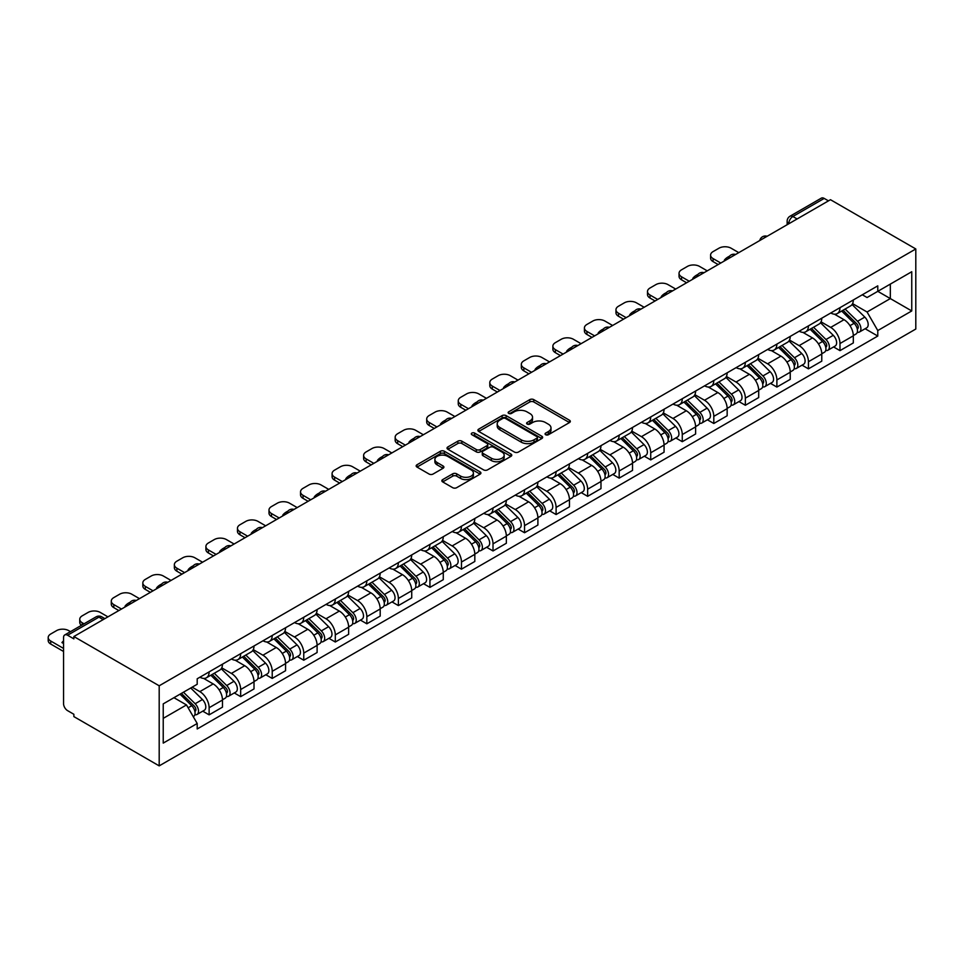 <?xml version="1.0" encoding="UTF-8"?>
<svg xmlns="http://www.w3.org/2000/svg" width="964" height="964" viewBox="0 0 964 964"><rect width="100%" height="100%" fill="white"/><g stroke="black" fill="none" stroke-linecap="round" stroke-linejoin="round"><path stroke-width="1.45" d="M545.636 434.728A1.964 1.133 0 0 0 548.42 434.728L569.507 422.545A2.808 1.615 0 0 0 570.327 421.401A2.808 1.615 0 0 0 569.507 420.256L533.779 399.626A2.808 1.615 0 0 0 529.814 399.626L508.727 411.809A1.964 1.133 0 0 0 508.149 412.604A1.964 1.133 0 0 0 508.727 413.411A1.964 1.133 0 0 0 511.498 413.411L514.234 411.833A8.977 5.181 0 0 1 526.934 411.833L529.911 413.556A8.977 5.181 0 0 1 532.538 417.219A8.977 5.181 0 0 1 529.911 420.882L527.188 422.461A1.964 1.133 0 0 0 526.609 423.268A1.964 1.133 0 0 0 527.188 424.064A1.964 1.133 0 0 0 529.959 424.064L532.694 422.485A8.977 5.181 0 0 1 545.395 422.485L548.371 424.208A8.977 5.181 0 0 1 550.998 427.871A8.977 5.181 0 0 1 548.371 431.547L545.636 433.113A1.964 1.133 0 0 0 545.07 433.921A1.964 1.133 0 0 0 545.636 434.728L545.636 433.113M442.681 479.614A2.808 1.615 0 0 0 441.861 480.759A2.808 1.615 0 0 0 442.681 481.904L452.706 487.688A2.808 1.615 0 0 0 456.671 487.688L480.096 474.168A2.808 1.615 0 0 0 480.916 473.023A2.808 1.615 0 0 0 480.096 471.878L444.368 451.248A2.808 1.615 0 0 0 440.403 451.248L416.978 464.769A2.808 1.615 0 0 0 416.159 465.913A2.808 1.615 0 0 0 416.978 467.058L429.088 474.047A2.808 1.615 0 0 0 433.065 474.047L443.079 468.263A2.808 1.615 0 0 0 443.898 467.118A2.808 1.615 0 0 0 443.079 465.974L437.078 462.503A7.507 4.338 0 0 1 434.885 459.442A7.507 4.338 0 0 1 439.512 455.442A7.507 4.338 0 0 1 447.694 456.382L471.215 469.962A7.507 4.338 0 0 1 473.408 473.023A7.507 4.338 0 0 1 468.781 477.023A7.507 4.338 0 0 1 460.599 476.083L456.671 473.818A2.808 1.615 0 0 0 452.706 473.818L442.681 479.614L442.681 481.904M159.193 685.79L73.867 636.529L830.474 199.705L915.8 248.965L159.193 685.79L159.193 765.874L915.8 329.037L915.8 248.965M514.427 452.056A2.808 1.615 0 0 0 518.403 452.056L541.816 438.536A2.808 1.615 0 0 0 542.636 437.391A2.808 1.615 0 0 0 541.816 436.234L506.1 415.617A2.808 1.615 0 0 0 502.124 415.617L478.71 429.137A2.808 1.615 0 0 0 477.879 430.281A2.808 1.615 0 0 0 478.71 431.426L514.427 452.056M472.649 435.15A1.964 1.133 0 0 1 474.637 435.427L474.637 433.089L510.956 454.056A2.808 1.615 0 0 1 511.776 455.201A2.808 1.615 0 0 1 510.956 456.346L487.543 469.866A2.808 1.615 0 0 1 483.567 469.866L447.85 449.248L447.85 446.959A2.808 1.615 0 0 0 447.019 448.103A2.808 1.615 0 0 0 447.85 449.248M447.85 446.959L457.864 441.163A2.808 1.615 0 0 1 461.84 441.163L476.324 449.537A2.808 1.615 0 0 0 480.289 449.537L486.941 445.693A2.808 1.615 0 0 0 487.76 444.549A2.808 1.615 0 0 0 486.941 443.404L471.854 434.692A1.964 1.133 0 0 1 471.288 433.896A1.964 1.133 0 0 1 472.493 432.848A1.964 1.133 0 0 1 474.637 433.089M73.867 636.529L73.867 638.855L67.601 635.24A5.724 3.302 -120 0 0 64.733 634.963A5.724 3.302 -120 0 0 63.552 637.578L63.552 703.648A5.724 3.302 -120 0 0 67.601 710.649L73.867 714.276L73.867 716.601L159.193 765.874M797.108 218.961L792.866 216.514A5.724 3.302 60 0 0 790.01 216.225L821.352 198.126A5.724 3.302 60 0 1 824.208 198.415L792.866 216.514A5.724 3.302 120 0 0 788.817 223.515L788.817 223.744M828.45 200.861L824.208 198.415M839.981 307.685A13.159 7.591 60 0 1 837.258 313.589L850.597 305.877A13.159 7.591 -120 0 0 853.321 299.973M821.039 321.843L830.679 327.411A13.159 7.591 60 0 1 839.981 343.521L853.321 335.809A13.159 7.591 -120 0 0 844.018 319.699L834.475 314.192M853.321 335.809L853.321 342.931L839.981 350.643L833.583 346.944M837.258 313.589A13.159 7.591 60 0 1 830.775 312.987M839.981 343.521L839.981 350.643M808.435 325.892A13.159 7.591 60 0 1 805.711 331.797L819.051 324.085A13.159 7.591 -120 0 0 821.774 318.192M802.036 365.151L808.435 368.851L821.774 361.151L821.774 354.029A13.159 7.591 -120 0 0 812.483 337.918L802.928 332.399M805.711 331.797A13.159 7.591 60 0 1 799.24 331.206M789.492 340.051L799.132 345.618A13.159 7.591 60 0 1 808.435 361.729L808.435 368.851M776.888 344.1A13.159 7.591 60 0 1 774.164 350.004L787.516 342.304A13.159 7.591 -120 0 0 790.239 336.4M770.489 383.371L776.888 387.058L790.239 379.358L790.239 372.237A13.159 7.591 -120 0 0 780.936 356.126L771.381 350.607M774.164 350.004A13.159 7.591 60 0 1 767.693 349.414M757.957 358.271L767.597 363.826A13.159 7.591 60 0 1 776.888 379.937L776.888 387.058M745.353 362.307A13.159 7.591 60 0 1 742.629 368.212L755.969 360.512A13.159 7.591 -120 0 0 758.692 354.607M738.954 401.578L745.353 405.266L758.692 397.566L758.692 390.444A13.159 7.591 -120 0 0 749.389 374.333L739.846 368.826M742.629 368.212A13.159 7.591 60 0 1 736.147 367.621M726.41 376.478L736.05 382.045A13.159 7.591 60 0 1 745.353 398.156L745.353 405.266M713.806 380.527A13.159 7.591 60 0 1 711.083 386.431L724.434 378.719A13.159 7.591 -120 0 0 727.157 372.815M707.407 419.786L713.806 423.485L727.157 415.773L727.157 408.652A13.159 7.591 -120 0 0 717.855 392.553L708.299 387.034M711.083 386.431A13.159 7.591 60 0 1 704.612 385.829M694.863 394.686L704.503 400.253A13.159 7.591 60 0 1 713.806 416.364L713.806 423.485M682.271 398.734A13.159 7.591 60 0 1 679.536 404.639L692.887 396.939A13.159 7.591 -120 0 0 695.61 391.035M675.872 437.993L682.271 441.693L695.61 433.993L695.61 426.871A13.159 7.591 -120 0 0 686.308 410.76L676.752 405.242M679.536 404.639A13.159 7.591 60 0 1 673.065 404.049M663.328 412.893L672.968 418.46A13.159 7.591 60 0 1 682.271 434.571L682.271 441.693M650.724 416.942A13.159 7.591 60 0 1 648.001 422.847L661.34 415.147A13.159 7.591 -120 0 0 664.063 409.242M644.326 456.213L650.724 459.9L664.063 452.2L664.063 445.079A13.159 7.591 -120 0 0 654.773 428.968L645.217 423.449M648.001 422.847A13.159 7.591 60 0 1 641.53 422.256M631.781 431.113L641.422 436.668A13.159 7.591 60 0 1 650.724 452.779L650.724 459.9M619.177 435.15A13.159 7.591 60 0 1 616.454 441.054L629.805 433.354A13.159 7.591 -120 0 0 632.529 427.45M612.779 474.421L619.177 478.12L632.529 470.408L632.529 463.286A13.159 7.591 -120 0 0 623.226 447.176L613.67 441.669M616.454 441.054A13.159 7.591 60 0 1 609.983 440.464M600.247 449.32L609.875 454.888A13.159 7.591 60 0 1 619.177 470.998L619.177 478.12M587.642 453.369A13.159 7.591 60 0 1 584.919 459.274L598.258 451.562A13.159 7.591 -120 0 0 600.982 445.657M581.244 492.628L587.642 496.327L600.982 488.615L600.982 481.494A13.159 7.591 -120 0 0 591.679 465.395L582.136 459.876M584.919 459.274A13.159 7.591 60 0 1 578.436 458.671M568.7 467.528L578.34 473.095A13.159 7.591 60 0 1 587.642 489.206L587.642 496.327M556.095 471.577A13.159 7.591 60 0 1 553.372 477.481L566.712 469.781A13.159 7.591 -120 0 0 569.447 463.877M549.697 510.848L556.095 514.535L569.447 506.835L569.447 499.714A13.159 7.591 -120 0 0 560.144 483.603L550.589 478.084M553.372 477.481A13.159 7.591 60 0 1 546.901 476.891M537.153 485.736L546.793 491.303A13.159 7.591 60 0 1 556.095 507.413L556.095 514.535M524.549 489.784A13.159 7.591 60 0 1 521.825 495.689L535.177 487.989A13.159 7.591 -120 0 0 537.9 482.084M518.162 529.055L524.549 532.743L537.9 525.043L537.9 517.921A13.159 7.591 -120 0 0 528.597 501.81L519.042 496.291M521.825 495.689A13.159 7.591 60 0 1 515.354 495.098M505.618 503.955L515.258 509.522A13.159 7.591 60 0 1 524.549 525.621L524.549 532.743M493.014 508.004A13.159 7.591 60 0 1 490.29 513.908L503.63 506.196A13.159 7.591 -120 0 0 506.353 500.292M486.615 547.263L493.014 550.962L506.353 543.25L506.353 536.129A13.159 7.591 -120 0 0 497.05 520.018L487.507 514.511M490.29 513.908A13.159 7.591 60 0 1 483.808 513.306M474.071 522.163L483.711 527.73A13.159 7.591 60 0 1 493.014 543.841L493.014 550.962M461.467 526.211A13.159 7.591 60 0 1 458.744 532.116L472.095 524.404A13.159 7.591 -120 0 0 474.818 518.499M455.068 565.47L461.467 569.17L474.818 561.47L474.818 554.348A13.159 7.591 -120 0 0 465.516 538.237L455.96 532.718M458.744 532.116A13.159 7.591 60 0 1 452.273 531.526M442.536 540.37L452.164 545.937A13.159 7.591 60 0 1 461.467 562.048L461.467 569.17M429.932 544.419A13.159 7.591 60 0 1 427.209 550.323L440.548 542.624A13.159 7.591 -120 0 0 443.271 536.719M423.533 583.69L429.932 587.377L443.271 579.677L443.271 572.556A13.159 7.591 -120 0 0 433.969 556.445L424.425 550.926M427.209 550.323A13.159 7.591 60 0 1 420.726 549.733M410.989 558.59L420.629 564.145A13.159 7.591 60 0 1 429.932 580.256L429.932 587.377M398.385 562.627A13.159 7.591 60 0 1 395.662 568.531L409.001 560.831A13.159 7.591 -120 0 0 411.724 554.927M391.987 601.898L398.385 605.585L411.724 597.885L411.724 590.763A13.159 7.591 -120 0 0 402.434 574.652L392.878 569.146M395.662 568.531A13.159 7.591 60 0 1 389.191 567.941M379.442 576.797L389.082 582.364A13.159 7.591 60 0 1 398.385 598.463L398.385 605.585M366.838 580.846A13.159 7.591 60 0 1 364.115 586.751L377.466 579.039A13.159 7.591 -120 0 0 380.19 573.134M360.44 620.105L366.838 623.804L380.19 616.092L380.19 608.971A13.159 7.591 -120 0 0 370.887 592.86L361.331 587.353M364.115 586.751A13.159 7.591 60 0 1 357.644 586.148M347.908 595.005L357.548 600.572A13.159 7.591 60 0 1 366.838 616.683L366.838 623.804M335.303 599.054A13.159 7.591 60 0 1 332.58 604.958L345.919 597.258A13.159 7.591 -120 0 0 348.643 591.354M328.905 638.313L335.303 642.012L348.643 634.312L348.643 627.19A13.159 7.591 -120 0 0 339.34 611.08L329.796 605.561M332.58 604.958A13.159 7.591 60 0 1 326.097 604.368M316.361 613.212L326.001 618.78A13.159 7.591 60 0 1 335.303 634.89L335.303 642.012M303.756 617.261A13.159 7.591 60 0 1 301.033 623.166L314.385 615.466A13.159 7.591 -120 0 0 317.108 609.561M297.358 656.532L303.756 660.22L317.108 652.52L317.108 645.398A13.159 7.591 -120 0 0 307.805 629.287L298.25 623.768M301.033 623.166A13.159 7.591 60 0 1 294.562 622.575M284.814 631.432L294.454 636.987A13.159 7.591 60 0 1 303.756 653.098L303.756 660.22M272.222 635.469A13.159 7.591 60 0 1 269.486 641.373L282.838 633.673A13.159 7.591 -120 0 0 285.561 627.769M265.823 674.74L272.222 678.427L285.561 670.727L285.561 663.606A13.159 7.591 -120 0 0 276.258 647.495L266.703 641.988M269.486 641.373A13.159 7.591 60 0 1 263.015 640.783M253.279 649.64L262.919 655.207A13.159 7.591 60 0 1 272.222 671.318L272.222 678.427M240.675 653.688A13.159 7.591 60 0 1 237.951 659.593L251.291 651.881A13.159 7.591 -120 0 0 254.014 645.976M234.276 692.947L240.675 696.647L254.014 688.935L254.014 681.813A13.159 7.591 -120 0 0 244.723 665.714L235.168 660.195M237.951 659.593A13.159 7.591 60 0 1 231.468 658.99M221.732 667.847L231.372 673.414A13.159 7.591 60 0 1 240.675 689.525L240.675 696.647M209.128 671.896A13.159 7.591 60 0 1 206.404 677.8L219.756 670.101A13.159 7.591 -120 0 0 222.479 664.196M202.729 711.155L209.128 714.854L222.479 707.154L222.479 700.033A13.159 7.591 -120 0 0 213.177 683.922L203.621 678.403M206.404 677.8A13.159 7.591 60 0 1 199.934 677.21M192.149 687.187L199.825 691.622A13.159 7.591 60 0 1 209.128 707.733L209.128 714.854M862.322 294.779L867.07 297.527L911.751 271.728L890.326 284.103L890.326 298.575L867.07 311.999L852.586 303.636M163.229 718.361L186.486 704.937L197.198 723.494L163.229 743.099L163.229 703.877L197.198 684.271L197.198 678.776L877.782 285.85L877.782 291.333L911.751 310.95L877.782 330.556L867.07 311.999M911.751 271.728L911.751 310.95M197.198 723.494L197.198 728.977L877.782 336.05L877.782 330.556M186.486 704.937L173.954 697.695M865.118 328.736L877.782 336.05M546.419 435.005L548.371 433.872A8.977 5.181 0 0 0 550.998 430.209L550.998 427.871M532.538 417.219L532.538 419.557A8.977 5.181 0 0 1 529.911 423.22L527.971 424.341M569.471 422.569L533.779 401.964A2.808 1.615 0 0 0 529.814 401.964L509.51 413.689M541.78 438.548L506.1 417.954A2.808 1.615 0 0 0 502.124 417.954L478.747 431.45M536.852 438.186A1.964 1.133 0 0 0 537.43 437.391A1.964 1.133 0 0 0 536.852 436.584L505.498 418.484A1.964 1.133 0 0 0 502.726 418.484L499.846 420.135A8.977 5.181 0 0 0 497.207 423.811A8.977 5.181 0 0 0 499.846 427.474L521.283 439.849A8.977 5.181 0 0 0 533.984 439.849L536.852 438.186L536.852 440.524A1.964 1.133 0 0 0 537.43 439.717L537.43 437.391M497.207 423.811L497.207 426.148A8.977 5.181 0 0 0 499.846 429.811L499.846 427.474M536.852 440.524L533.984 442.187A8.977 5.181 0 0 1 521.283 442.187L499.846 429.811M447.886 449.272L457.864 443.5L457.864 441.163M487.76 444.549L487.76 446.886A2.808 1.615 0 0 1 486.941 448.031L480.289 451.863A2.808 1.615 0 0 1 476.324 451.863L461.84 443.5A2.808 1.615 0 0 0 457.864 443.5M474.637 435.427L510.92 456.37M491.363 458.213A7.507 4.338 0 0 0 499.545 459.153A7.507 4.338 0 0 0 504.172 455.141A7.507 4.338 0 0 0 501.979 452.08L493.689 447.296A2.808 1.615 0 0 0 489.724 447.296L483.072 451.14A2.808 1.615 0 0 0 482.253 452.285A2.808 1.615 0 0 0 483.072 453.429L491.363 458.213L491.363 460.551A7.507 4.338 0 0 0 499.545 461.491A7.507 4.338 0 0 0 504.172 457.478L504.172 455.141M482.253 452.285L482.253 454.622A2.808 1.615 0 0 0 483.072 455.767L483.072 453.429M491.363 460.551L483.072 455.767M473.408 473.023L473.408 475.36A7.507 4.338 0 0 1 468.781 479.361A7.507 4.338 0 0 1 460.599 478.421L456.671 476.156A2.808 1.615 0 0 0 452.706 476.156L442.717 481.928M434.885 459.442L434.885 461.78A7.507 4.338 0 0 0 437.078 464.841L437.078 462.503M443.042 468.287L437.078 464.841M480.096 471.878L480.096 474.168L444.368 453.586A2.808 1.615 0 0 0 440.403 453.586L417.026 467.082M841.68 311.035L854.104 323.289A7.146 4.133 60 0 1 855.984 334.014L853.321 335.544M725.024 260.581L724.338 260.184A17.87 10.315 -0 0 1 729.483 256.207M844.151 313.481L849.417 316.517M738.773 252.64L731.098 248.206A8.58 4.953 -0 0 0 718.963 248.206L713.095 251.592A8.58 4.953 -0 0 0 710.589 255.086A8.58 4.953 -0 0 0 713.095 258.593L720.783 263.027M843.054 310.239L856.659 323.663A3.434 1.976 60 0 1 857.562 328.808A3.434 1.976 60 0 1 857.249 328.929M845.115 309.046L857.538 321.301A7.146 4.133 60 0 1 859.418 332.026A7.146 4.133 60 0 1 857.261 332.255M852.068 304.528L864.816 317.108A7.146 4.133 60 0 1 866.708 327.82L859.418 332.026M718.156 264.546L713.095 261.63A8.58 4.953 180 0 1 710.589 258.123L710.589 255.086M810.134 329.242L822.557 341.497A7.146 4.133 60 0 1 824.449 352.222L821.774 353.764M693.49 278.789L692.803 278.391A17.87 10.315 -0 0 1 697.948 274.415M812.616 331.688L817.882 334.725M707.239 270.848L699.551 266.413A8.58 4.953 -0 0 0 687.416 266.413L681.56 269.8A8.58 4.953 -0 0 0 679.042 273.306A8.58 4.953 -0 0 0 681.56 276.801L689.236 281.235M811.507 328.447L825.112 341.871A3.434 1.976 60 0 1 826.028 347.016A3.434 1.976 60 0 1 825.714 347.136M813.568 327.254L825.991 339.521A7.146 4.133 60 0 1 827.883 350.233A7.146 4.133 60 0 1 825.726 350.462M820.521 322.735L833.27 335.315A7.146 4.133 60 0 1 835.161 346.028L827.883 350.233M686.609 282.753L681.56 279.837A8.58 4.953 180 0 1 679.042 276.343L679.042 273.306M778.587 347.45L791.01 359.717A7.146 4.133 60 0 1 792.902 370.429L790.239 371.971M661.943 296.996L661.256 296.599A17.87 10.315 -0 0 1 666.401 292.634M781.069 349.896L786.335 352.945M675.692 289.055L668.016 284.621A8.58 4.953 -0 0 0 655.881 284.621L650.013 288.007A8.58 4.953 -0 0 0 647.507 291.514A8.58 4.953 -0 0 0 650.013 295.02L657.701 299.455M779.972 346.654L793.577 360.078A3.434 1.976 60 0 1 794.481 365.223A3.434 1.976 60 0 1 794.167 365.356M782.033 345.474L794.457 357.728A7.146 4.133 60 0 1 796.336 368.441A7.146 4.133 60 0 1 794.179 368.67M788.986 340.943L801.735 353.523A7.146 4.133 60 0 1 803.615 364.247L796.336 368.441M655.074 300.973L650.013 298.045A8.58 4.953 180 0 1 647.507 294.55L647.507 291.514M747.052 365.669L759.475 377.924A7.146 4.133 60 0 1 761.355 388.637L758.692 390.179M630.408 315.204L629.709 314.806A17.87 10.315 -0 0 1 634.854 310.842M749.522 368.103L754.788 371.152M644.157 307.275L636.469 302.841A8.58 4.953 -0 0 0 624.335 302.841L618.478 306.227A8.58 4.953 -0 0 0 615.96 309.721A8.58 4.953 -0 0 0 618.478 313.228L626.154 317.662M748.426 364.874L762.03 378.298A3.434 1.976 60 0 1 762.934 383.431A3.434 1.976 60 0 1 762.62 383.564M750.486 363.681L762.91 375.936A7.146 4.133 60 0 1 764.801 386.66A7.146 4.133 60 0 1 762.632 386.889M757.439 359.15L770.188 371.73A7.146 4.133 60 0 1 772.08 382.455L764.801 386.66M623.527 319.18L618.478 316.264A8.58 4.953 180 0 1 615.96 312.758L615.96 309.721M715.505 383.877L727.928 396.132A7.146 4.133 60 0 1 729.82 406.856L727.145 408.387M598.861 333.423L598.174 333.026A17.87 10.315 -0 0 1 603.319 329.049M717.987 386.323L723.253 389.36M612.61 325.483L604.922 321.048A8.58 4.953 -0 0 0 592.8 321.048L586.931 324.434A8.58 4.953 -0 0 0 584.413 327.929A8.58 4.953 -0 0 0 586.931 331.435L594.619 335.87M716.879 383.082L730.495 396.505A3.434 1.976 60 0 1 731.399 401.651A3.434 1.976 60 0 1 731.086 401.771M718.939 381.889L731.375 394.143A7.146 4.133 60 0 1 733.255 404.868A7.146 4.133 60 0 1 731.098 405.097M725.892 377.37L738.653 389.95A7.146 4.133 60 0 1 740.533 400.663L733.255 404.868M591.98 337.388L586.931 334.472A8.58 4.953 180 0 1 584.413 330.965L584.413 327.929M683.958 402.084L696.394 414.339A7.146 4.133 60 0 1 698.273 425.064L695.61 426.606M567.314 351.631L566.627 351.233A17.87 10.315 -0 0 1 571.773 347.269M686.44 404.531L691.706 407.567M581.063 343.69L573.387 339.256A8.58 4.953 -0 0 0 561.253 339.256L555.385 342.642A8.58 4.953 -0 0 0 552.878 346.148A8.58 4.953 -0 0 0 555.385 349.643L563.072 354.077M685.344 401.289L698.948 414.713A3.434 1.976 60 0 1 699.852 419.858A3.434 1.976 60 0 1 699.539 419.979M687.404 400.096L699.828 412.363A7.146 4.133 60 0 1 701.708 423.076A7.146 4.133 60 0 1 699.551 423.304M694.357 395.577L707.106 408.158A7.146 4.133 60 0 1 708.986 418.87L701.708 423.076M560.446 355.596L555.385 352.679A8.58 4.953 180 0 1 552.878 349.185L552.878 346.148M652.423 420.292L664.847 432.559A7.146 4.133 60 0 1 666.739 443.271L664.063 444.814M535.779 369.839L535.08 369.441A17.87 10.315 -0 0 1 540.238 365.477M654.893 422.738L660.171 425.787M549.528 361.91L541.84 357.463A8.58 4.953 -0 0 0 529.706 357.463L523.85 360.849A8.58 4.953 -0 0 0 521.331 364.356A8.58 4.953 -0 0 0 523.85 367.862L531.526 372.297M653.797 419.497L667.401 432.92A3.434 1.976 60 0 1 668.317 438.066A3.434 1.976 60 0 1 668.004 438.198M655.857 418.316L668.281 430.571A7.146 4.133 60 0 1 670.173 441.283A7.146 4.133 60 0 1 668.016 441.512M662.81 413.785L675.559 426.365A7.146 4.133 60 0 1 677.451 437.09L670.173 441.283M528.899 373.815L523.85 370.887A8.58 4.953 180 0 1 521.331 367.392L521.331 364.356M620.876 438.512L633.3 450.766A7.146 4.133 60 0 1 635.192 461.479L632.529 463.021M504.232 388.058L503.545 387.649A17.87 10.315 -0 0 1 508.691 383.684M623.359 440.958L628.624 443.994M517.981 380.117L510.305 375.683A8.58 4.953 -0 0 0 498.171 375.683L492.303 379.069A8.58 4.953 -0 0 0 489.796 382.563A8.58 4.953 -0 0 0 492.303 386.07L499.991 390.504M622.262 437.716L635.866 451.14A3.434 1.976 60 0 1 636.77 456.285A3.434 1.976 60 0 1 636.457 456.406M624.311 436.523L636.746 448.778A7.146 4.133 60 0 1 638.626 459.503A7.146 4.133 60 0 1 636.469 459.732M631.275 432.005L644.024 444.585A7.146 4.133 60 0 1 645.904 455.297L638.626 459.503M497.364 392.023L492.303 389.107A8.58 4.953 180 0 1 489.796 385.6L489.796 382.563M589.341 456.719L601.765 468.974A7.146 4.133 60 0 1 603.645 479.698L600.982 481.229M472.685 406.266L471.999 405.868A17.87 10.315 -0 0 1 477.144 401.892M591.812 459.165L597.077 462.202M486.434 398.325L478.759 393.89A8.58 4.953 -0 0 0 466.624 393.89L460.768 397.276A8.58 4.953 -0 0 0 458.249 400.783A8.58 4.953 -0 0 0 460.768 404.278L468.444 408.712M590.715 455.924L604.32 469.348A3.434 1.976 60 0 1 605.223 474.493A3.434 1.976 60 0 1 604.91 474.613M592.776 454.731L605.199 466.998A7.146 4.133 60 0 1 607.091 477.71A7.146 4.133 60 0 1 604.922 477.939M599.729 450.212L612.477 462.792A7.146 4.133 60 0 1 614.369 473.505L607.091 477.71M465.817 410.23L460.768 407.314A8.58 4.953 180 0 1 458.249 403.808L458.249 400.783M557.794 474.927L570.218 487.182A7.146 4.133 60 0 1 572.11 497.906L569.435 499.448M441.151 424.473L440.464 424.076A17.87 10.315 -0 0 1 445.609 420.111M560.277 477.373L565.543 480.409M454.9 416.532L447.212 412.098A8.58 4.953 -0 0 0 435.089 412.098L429.221 415.484A8.58 4.953 -0 0 0 426.703 418.991A8.58 4.953 -0 0 0 429.221 422.485L436.897 426.932M559.168 474.131L572.785 487.555A3.434 1.976 60 0 1 573.688 492.7A3.434 1.976 60 0 1 573.375 492.821M561.229 472.938L573.652 485.205A7.146 4.133 60 0 1 575.544 495.918A7.146 4.133 60 0 1 573.387 496.147M568.182 468.42L580.931 481A7.146 4.133 60 0 1 582.822 491.712L575.544 495.918M434.27 428.438L429.221 425.522A8.58 4.953 180 0 1 426.703 422.027L426.703 418.991M526.248 493.134L538.683 505.401A7.146 4.133 60 0 1 540.563 516.114L537.9 517.656M409.604 442.681L408.917 442.283A17.87 10.315 -0 0 1 414.062 438.319M528.73 495.58L533.996 498.629M423.353 434.752L415.677 430.306A8.58 4.953 -0 0 0 403.542 430.306L397.674 433.692A8.58 4.953 -0 0 0 395.168 437.198A8.58 4.953 -0 0 0 397.674 440.705L405.362 445.139M527.633 492.339L541.238 505.763A3.434 1.976 60 0 1 542.142 510.908A3.434 1.976 60 0 1 541.828 511.041M529.694 491.158L542.117 503.413A7.146 4.133 60 0 1 543.997 514.137A7.146 4.133 60 0 1 541.84 514.366M536.647 486.627L549.396 499.207A7.146 4.133 60 0 1 551.275 509.932L543.997 514.137M402.735 446.657L397.674 443.741A8.58 4.953 180 0 1 395.168 440.235L395.168 437.198M494.713 511.354L507.136 523.609A7.146 4.133 60 0 1 509.016 534.321L506.353 535.864M378.069 460.9L377.37 460.503A17.87 10.315 -0 0 1 382.515 456.526M497.183 513.8L502.461 516.837M391.818 452.959L384.13 448.525A8.58 4.953 -0 0 0 371.996 448.525L366.139 451.911A8.58 4.953 -0 0 0 363.621 455.406A8.58 4.953 -0 0 0 366.139 458.912L373.815 463.347M496.086 510.559L509.691 523.982A3.434 1.976 60 0 1 510.595 529.128A3.434 1.976 60 0 1 510.281 529.248M498.147 509.366L510.571 521.62A7.146 4.133 60 0 1 512.462 532.345A7.146 4.133 60 0 1 510.305 532.574M505.1 504.847L517.849 517.427A7.146 4.133 60 0 1 519.741 528.139L512.462 532.345M371.188 464.865L366.139 461.949A8.58 4.953 180 0 1 363.621 458.442L363.621 455.406M463.166 529.561L475.589 541.816A7.146 4.133 60 0 1 477.481 552.541L474.806 554.083M346.522 479.108L345.835 478.71A17.87 10.315 -0 0 1 350.98 474.734M465.648 532.008L470.914 535.044M360.271 471.167L352.583 466.733A8.58 4.953 -0 0 0 340.461 466.733L334.592 470.119A8.58 4.953 -0 0 0 332.086 473.625A8.58 4.953 -0 0 0 334.592 477.12L342.28 481.554M464.552 528.766L478.156 542.19A3.434 1.976 60 0 1 479.06 547.335A3.434 1.976 60 0 1 478.747 547.456M466.6 527.573L479.036 539.84A7.146 4.133 60 0 1 480.916 550.552A7.146 4.133 60 0 1 478.759 550.781M473.553 523.054L486.314 535.635A7.146 4.133 60 0 1 488.194 546.347L480.916 550.552M339.641 483.072L334.592 480.156A8.58 4.953 180 0 1 332.086 476.65L332.086 473.625M431.631 547.769L444.055 560.036A7.146 4.133 60 0 1 445.934 570.748L443.271 572.291M314.975 497.316L314.288 496.918A17.87 10.315 -0 0 1 319.433 492.953M434.101 550.215L439.367 553.252M328.724 489.375L321.048 484.94A8.58 4.953 -0 0 0 308.914 484.94L303.045 488.326A8.58 4.953 -0 0 0 300.539 491.833A8.58 4.953 -0 0 0 303.045 495.327L310.733 499.774M433.005 546.974L446.609 560.397A3.434 1.976 60 0 1 447.513 565.543A3.434 1.976 60 0 1 447.2 565.663M435.065 545.793L447.489 558.048A7.146 4.133 60 0 1 449.369 568.76A7.146 4.133 60 0 1 447.212 568.989M442.018 541.262L454.767 553.842A7.146 4.133 60 0 1 456.659 564.567L449.369 568.76M308.106 501.292L303.045 498.364A8.58 4.953 180 0 1 300.539 494.869L300.539 491.833M400.084 565.976L412.508 578.243A7.146 4.133 60 0 1 414.399 588.956L411.724 590.498M283.44 515.523L282.753 515.125A17.87 10.315 -0 0 1 287.899 511.161M402.566 568.423L407.832 571.471M297.189 507.594L289.501 503.16A8.58 4.953 -0 0 0 277.367 503.16L271.511 506.534A8.58 4.953 -0 0 0 268.992 510.04A8.58 4.953 -0 0 0 271.511 513.547L279.186 517.981M401.458 565.181L415.062 578.605A3.434 1.976 60 0 1 415.978 583.75A3.434 1.976 60 0 1 415.665 583.883M403.518 564L415.942 576.255A7.146 4.133 60 0 1 417.834 586.98A7.146 4.133 60 0 1 415.677 587.209M410.471 559.469L423.22 572.05A7.146 4.133 60 0 1 425.112 582.774L417.834 586.98M276.56 519.5L271.511 516.584A8.58 4.953 180 0 1 268.992 513.077L268.992 510.04M368.537 584.196L380.961 596.451A7.146 4.133 60 0 1 382.853 607.175L380.19 608.706M251.893 533.743L251.206 533.345A17.87 10.315 -0 0 1 256.352 529.369M371.019 586.642L376.285 589.679M265.642 525.802L257.966 521.367A8.58 4.953 -0 0 0 245.832 521.367L239.964 524.753A8.58 4.953 -0 0 0 237.457 528.248A8.58 4.953 -0 0 0 239.964 531.754L247.652 536.189M369.923 583.401L383.527 596.824A3.434 1.976 60 0 1 384.431 601.97A3.434 1.976 60 0 1 384.118 602.09M371.983 582.208L384.407 594.463A7.146 4.133 60 0 1 386.287 605.187A7.146 4.133 60 0 1 384.13 605.416M378.936 577.689L391.685 590.269A7.146 4.133 60 0 1 393.565 600.982L386.287 605.187M245.025 537.707L239.964 534.791A8.58 4.953 180 0 1 237.457 531.284L237.457 528.248M337.002 602.404L349.426 614.658A7.146 4.133 60 0 1 351.306 625.383L348.643 626.925M220.358 551.95L219.659 551.553A17.87 10.315 -0 0 1 224.805 547.576M339.473 604.85L344.738 607.886M234.107 544.009L226.42 539.575A8.58 4.953 -0 0 0 214.285 539.575L208.429 542.961A8.58 4.953 -0 0 0 205.91 546.468A8.58 4.953 -0 0 0 208.429 549.962L216.105 554.396M338.376 601.608L351.981 615.032A3.434 1.976 60 0 1 352.884 620.177A3.434 1.976 60 0 1 352.571 620.298M340.437 600.415L352.86 612.682A7.146 4.133 60 0 1 354.752 623.395A7.146 4.133 60 0 1 352.583 623.624M347.389 595.897L360.138 608.477A7.146 4.133 60 0 1 362.03 619.189L354.752 623.395M213.478 555.915L208.429 552.999A8.58 4.953 180 0 1 205.91 549.504L205.91 546.468M305.455 620.611L317.879 632.878A7.146 4.133 60 0 1 319.771 643.591L317.096 645.133M188.811 570.158L188.125 569.76A17.87 10.315 -0 0 1 193.27 565.796M307.938 623.057L313.204 626.106M202.561 562.217L194.873 557.782A8.58 4.953 -0 0 0 182.75 557.782L176.882 561.168A8.58 4.953 -0 0 0 174.363 564.675A8.58 4.953 -0 0 0 176.882 568.182L184.57 572.616M306.829 619.816L320.446 633.24A3.434 1.976 60 0 1 321.349 638.385A3.434 1.976 60 0 1 321.036 638.517M308.89 618.635L321.313 630.89A7.146 4.133 60 0 1 323.205 641.602A7.146 4.133 60 0 1 321.048 641.831M315.843 614.104L328.603 626.684A7.146 4.133 60 0 1 330.483 637.409L323.205 641.602M181.931 574.134L176.882 571.206A8.58 4.953 180 0 1 174.363 567.712L174.363 564.675M273.909 638.831L286.344 651.086A7.146 4.133 60 0 1 288.224 661.798L285.561 663.34M157.265 588.365L156.578 587.968A17.87 10.315 -0 0 1 161.723 584.003M276.391 641.265L281.657 644.314M171.014 580.436L163.338 576.002A8.58 4.953 -0 0 0 151.203 576.002L145.335 579.388A8.58 4.953 -0 0 0 142.829 582.883A8.58 4.953 -0 0 0 145.335 586.389L153.023 590.824M275.294 638.035L288.899 651.459A3.434 1.976 60 0 1 289.803 656.592A3.434 1.976 60 0 1 289.489 656.725M277.355 636.843L289.778 649.097A7.146 4.133 60 0 1 291.658 659.822A7.146 4.133 60 0 1 289.501 660.051M284.308 632.312L297.057 644.892A7.146 4.133 60 0 1 298.936 655.616L291.658 659.822M150.396 592.342L145.335 589.426A8.58 4.953 180 0 1 142.829 585.919L142.829 582.883M242.374 657.038L254.797 669.293A7.146 4.133 60 0 1 256.689 680.018L254.014 681.548M125.73 606.585L125.031 606.187A17.87 10.315 -0 0 1 130.188 602.211M244.844 659.484L250.122 662.521M139.479 598.644L131.791 594.21A8.58 4.953 -0 0 0 119.657 594.21L113.8 597.596A8.58 4.953 -0 0 0 111.282 601.09A8.58 4.953 -0 0 0 113.8 604.597L121.476 609.031M243.747 656.243L257.352 669.667A3.434 1.976 60 0 1 258.268 674.812A3.434 1.976 60 0 1 257.954 674.933M245.808 655.05L258.232 667.305A7.146 4.133 60 0 1 260.123 678.029A7.146 4.133 60 0 1 257.966 678.258M252.761 650.531L265.51 663.111A7.146 4.133 60 0 1 267.402 673.824L260.123 678.029M118.849 610.549L113.8 607.633A8.58 4.953 180 0 1 111.282 604.127L111.282 601.09M210.827 675.246L223.25 687.501A7.146 4.133 60 0 1 225.142 698.225L222.479 699.768M213.309 677.692L218.575 680.729M107.932 616.852L100.256 612.417A8.58 4.953 -0 0 0 88.122 612.417L82.253 615.803A8.58 4.953 -0 0 0 79.747 619.31A8.58 4.953 -0 0 0 82.253 622.804L84.013 623.829M212.213 674.451L225.817 687.874A3.434 1.976 60 0 1 226.721 693.02A3.434 1.976 60 0 1 226.407 693.14M214.261 673.258L226.697 685.524A7.146 4.133 60 0 1 228.576 696.237A7.146 4.133 60 0 1 226.42 696.466M221.226 668.739L233.975 681.319A7.146 4.133 60 0 1 235.855 692.031L228.576 696.237M81.446 625.311A8.58 4.953 180 0 1 79.747 622.346L79.747 619.31M180.027 694.188L191.715 705.72A7.146 4.133 60 0 1 193.595 716.433L193.246 716.638M63.552 643.53L61.949 642.602A17.87 10.315 -0 0 1 63.552 640.891M181.762 695.9L187.028 698.948M70.468 631.649L68.709 630.625A8.58 4.953 -0 0 0 56.575 630.625L50.718 634.011A8.58 4.953 -0 0 0 48.2 637.517A8.58 4.953 -0 0 0 50.718 641.024L63.552 648.435M181.401 693.393L194.27 706.082A3.434 1.976 60 0 1 195.174 711.227A3.434 1.976 60 0 1 194.861 711.36M183.461 692.2L195.15 703.732A7.146 4.133 60 0 1 197.042 714.445A7.146 4.133 60 0 1 194.873 714.673M190.739 687.995L202.428 699.527A7.146 4.133 60 0 1 204.32 710.251L197.042 714.445M63.552 651.471L50.718 644.048A8.58 4.953 180 0 1 48.2 640.554L48.2 637.517M789.022 223.624L788.817 223.515A5.724 3.302 0 0 1 787.142 221.178L787.142 224.708M240.675 689.525L254.014 681.813M272.222 671.318L285.561 663.606M303.756 653.098L317.108 645.398M335.303 634.89L348.643 627.19M366.838 616.683L380.19 608.971M398.385 598.463L411.724 590.763M429.932 580.256L443.271 572.556M461.467 562.048L474.818 554.348M493.014 543.841L506.353 536.129M524.549 525.621L537.9 517.921M556.095 507.413L569.447 499.714M587.642 489.206L600.982 481.494M619.177 470.998L632.529 463.286M650.724 452.779L664.063 445.079M682.271 434.571L695.61 426.871M713.806 416.364L727.157 408.652M745.353 398.156L758.692 390.444M776.888 379.937L790.239 372.237M808.435 361.729L821.774 354.029M209.128 707.733L222.479 700.033M199.825 691.622L213.177 683.922M231.372 673.414L244.723 665.714M262.919 655.207L276.258 647.495M294.454 636.987L307.805 629.287M326.001 618.78L339.34 611.08M357.548 600.572L370.887 592.86M389.082 582.364L402.434 574.652M420.629 564.145L433.969 556.445M452.164 545.937L465.516 538.237M483.711 527.73L497.05 520.018M515.258 509.522L528.597 501.81M546.793 491.303L560.144 483.603M578.34 473.095L591.679 465.395M609.875 454.888L623.226 447.176M641.422 436.668L654.773 428.968M672.968 418.46L686.308 410.76M704.503 400.253L717.855 392.553M736.05 382.045L749.389 374.333M767.597 363.826L780.936 356.126M799.132 345.618L812.483 337.918M830.679 327.411L844.018 319.699M766.633 236.554A5.724 3.302 120 0 0 764.103 238.012M735.086 254.773A5.724 3.302 120 0 0 732.568 256.231M703.551 272.981A5.724 3.302 120 0 0 701.021 274.439M672.004 291.188A5.724 3.302 120 0 0 669.474 292.646M640.457 309.408A5.724 3.302 120 0 0 637.939 310.866M608.923 327.615A5.724 3.302 120 0 0 606.392 329.073M577.376 345.823A5.724 3.302 120 0 0 574.857 347.281M545.829 364.031A5.724 3.302 120 0 0 543.31 365.489M514.294 382.25A5.724 3.302 120 0 0 511.764 383.708M482.747 400.458A5.724 3.302 120 0 0 480.229 401.916M451.212 418.665A5.724 3.302 120 0 0 448.682 420.123M419.665 436.873A5.724 3.302 120 0 0 417.135 438.331M388.118 455.092A5.724 3.302 120 0 0 385.6 456.55M356.584 473.3A5.724 3.302 120 0 0 354.053 474.758M325.037 491.507A5.724 3.302 120 0 0 322.518 492.966M293.502 509.715A5.724 3.302 120 0 0 290.971 511.173M261.955 527.935A5.724 3.302 120 0 0 259.424 529.393M230.408 546.142A5.724 3.302 120 0 0 227.89 547.6M198.873 564.35A5.724 3.302 120 0 0 196.343 565.808M167.326 582.569A5.724 3.302 120 0 0 164.796 584.027M135.779 600.777A5.724 3.302 120 0 0 133.261 602.235M103.184 619.599L98.93 617.141L67.601 635.24M104.859 618.635L101.798 616.864A5.724 3.302 120 0 0 98.93 617.141A5.724 3.302 60 0 0 96.075 616.864L64.733 634.963M548.371 433.872L548.371 431.547M527.188 424.064L527.188 422.461M529.911 423.22L529.911 420.882M508.727 413.411L508.727 411.809M529.814 401.964L529.814 399.626M533.779 401.964L533.779 399.626M569.507 422.545L569.507 420.256M478.71 431.426L478.71 429.137M502.124 417.954L502.124 415.617M506.1 417.954L506.1 415.617M541.816 438.536L541.816 436.234M521.283 442.187L521.283 439.849M533.984 442.187L533.984 439.849M461.84 443.5L461.84 441.163M476.324 451.863L476.324 449.537M480.289 451.863L480.289 449.537M486.941 448.031L486.941 445.693M510.956 456.346L510.956 454.056M452.706 476.156L452.706 473.818M456.671 476.156L456.671 473.818M460.599 478.421L460.599 476.083M443.079 468.263L443.079 465.974M416.978 467.058L416.978 464.769M440.403 453.586L440.403 451.248M444.368 453.586L444.368 451.248M854.104 323.289L849.995 325.663M858.273 327.23L856.984 327.977M864.816 317.108L857.538 321.301M713.095 261.63L713.095 258.593M822.557 341.497L818.448 343.871M826.738 345.449L825.449 346.184M833.27 335.315L825.991 339.521M681.56 279.837L681.56 276.801M791.01 359.717L786.913 362.078M795.192 363.657L793.902 364.404M801.735 353.523L794.457 357.728M650.013 298.045L650.013 295.02M759.475 377.924L755.366 380.298M763.645 381.865L762.355 382.612M770.188 371.73L762.91 375.936M618.478 316.264L618.478 313.228M727.928 396.132L723.831 398.506M732.11 400.072L730.82 400.819M738.653 389.95L731.375 394.143M586.931 334.472L586.931 331.435M696.394 414.339L692.285 416.713M700.563 418.292L699.274 419.027M707.106 408.158L699.828 412.363M555.385 352.679L555.385 349.643M664.847 432.559L660.738 434.921M669.028 436.499L667.739 437.246M675.559 426.365L668.281 430.571M523.85 370.887L523.85 367.862M633.3 450.766L629.203 453.14M637.481 454.707L636.192 455.454M644.024 444.585L636.746 448.778M492.303 389.107L492.303 386.07M601.765 468.974L597.656 471.348M605.934 472.914L604.645 473.661M612.477 462.792L605.199 466.998M460.768 407.314L460.768 404.278M570.218 487.182L566.109 489.555M574.399 491.134L573.11 491.869M580.931 481L573.652 485.205M429.221 425.522L429.221 422.485M538.683 505.401L534.574 507.763M542.853 509.341L541.563 510.089M549.396 499.207L542.117 503.413M397.674 443.741L397.674 440.705M507.136 523.609L503.027 525.983M511.306 527.549L510.028 528.296M517.849 517.427L510.571 521.62M366.139 461.949L366.139 458.912M475.589 541.816L471.492 544.19M479.771 545.769L478.481 546.504M486.314 535.635L479.036 539.84M334.592 480.156L334.592 477.12M444.055 560.036L439.946 562.398M448.224 563.976L446.935 564.723M454.767 553.842L447.489 558.048M303.045 498.364L303.045 495.327M412.508 578.243L408.399 580.617M416.689 582.184L415.4 582.931M423.22 572.05L415.942 576.255M271.511 516.584L271.511 513.547M380.961 596.451L376.864 598.825M385.142 600.391L383.853 601.138M391.685 590.269L384.407 594.463M239.964 534.791L239.964 531.754M349.426 614.658L345.317 617.032M353.595 618.611L352.306 619.346M360.138 608.477L352.86 612.682M208.429 552.999L208.429 549.962M317.879 632.878L313.782 635.24M322.06 636.818L320.771 637.566M328.603 626.684L321.313 630.89M176.882 571.206L176.882 568.182M286.344 651.086L282.235 653.459M290.513 655.026L289.224 655.773M297.057 644.892L289.778 649.097M145.335 589.426L145.335 586.389M254.797 669.293L250.688 671.667M258.967 673.234L257.689 673.981M265.51 663.111L258.232 667.305M113.8 607.633L113.8 604.597M223.25 687.501L219.153 689.875M227.432 691.453L226.142 692.188M233.975 681.319L226.697 685.524M82.253 624.841L82.253 622.804M191.715 705.72L188.137 707.781M195.885 709.661L194.595 710.408M202.428 699.527L195.15 703.732M50.718 644.048L50.718 641.024M767.115 236.276A5.724 5.724 0 0 0 759.777 240.518M735.568 254.484A5.724 5.724 0 0 0 728.23 258.726M704.033 272.704A5.724 5.724 0 0 0 696.695 276.933M672.486 290.911A5.724 5.724 0 0 0 665.148 295.153M640.952 309.119A5.724 5.724 0 0 0 633.613 313.36M609.405 327.338A5.724 5.724 0 0 0 602.066 331.568M577.858 345.546A5.724 5.724 0 0 0 570.519 349.775M546.323 363.753A5.724 5.724 0 0 0 538.984 367.995M514.776 381.961A5.724 5.724 0 0 0 507.438 386.203M483.229 400.181A5.724 5.724 0 0 0 475.903 404.41M451.694 418.388A5.724 5.724 0 0 0 444.356 422.618M420.147 436.596A5.724 5.724 0 0 0 412.809 440.837M388.613 454.803A5.724 5.724 0 0 0 381.274 459.045M357.066 473.023A5.724 5.724 0 0 0 349.727 477.252M325.519 491.23A5.724 5.724 0 0 0 318.18 495.46M293.984 509.438A5.724 5.724 0 0 0 286.645 513.679M262.437 527.645A5.724 5.724 0 0 0 255.099 531.887M230.902 545.865A5.724 5.724 0 0 0 223.564 550.095M199.355 564.073A5.724 5.724 0 0 0 192.017 568.314M167.808 582.28A5.724 5.724 0 0 0 160.47 586.522M136.273 600.5A5.724 5.724 0 0 0 128.935 604.729M101.798 616.864A5.724 5.724 0 0 0 96.075 616.864M790.01 216.225A5.724 5.724 0 0 0 787.142 221.178"/></g></svg>
